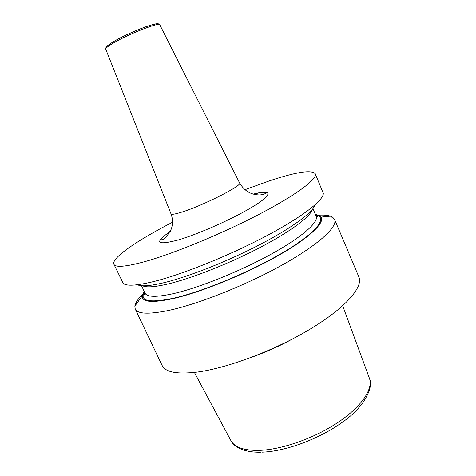 <?xml version="1.0" encoding="UTF-8"?>
<svg xmlns="http://www.w3.org/2000/svg" width="476" height="476" viewBox="0 0 476 476"><rect width="100%" height="100%" fill="white"/><g stroke="black" fill="none" stroke-linecap="round" stroke-linejoin="round"><path stroke-width="0.71" d="M252.411 356.988C266.292 352.014 279.692 345.993 292.627 338.912M142.621 294.323C137.945 298.958 135.351 302.897 134.839 306.122L135.226 309.037L162.096 365.419C165.273 372.161 176.775 374.41 196.588 372.167C226.772 368.4 274.682 350.473 310.126 329.136C345.665 307.788 363.45 286.951 358.892 276.972L334.574 219.448L332.653 217.223C329.892 215.461 325.233 214.795 318.658 215.206M172.52 222.25C137.832 240.047 111.045 258.141 113.877 264.245L123.195 283.285C126.319 286.314 136.588 285.707 154.016 281.465C182.373 274.396 228.831 255.761 265.489 236.411C302.218 217.038 323.799 200.134 323.305 193.351L315.249 173.74C311.482 169.617 296.274 171.967 269.624 180.797L244.914 189.716M113.877 264.245C115.46 267.661 125.741 266.798 144.71 261.651C173.692 253.595 222.215 233.627 259.616 214.069C297.119 194.482 317.706 178.714 315.249 173.74M135.226 309.037C137.522 313.946 148.351 314.481 167.707 310.638C197.231 304.509 245.485 285.457 282.018 265.096C318.64 244.712 337.972 226.665 334.574 219.448M137.374 284.743C141.354 286.689 150.44 285.951 164.625 282.536C189.371 276.467 228.593 260.919 260.527 244.259C292.508 227.582 313.095 212.153 314.981 204.924M315.374 214.355L320.015 215.955C326.952 220.62 312.214 236.108 279.168 255.023C246.235 273.908 200.212 292.633 172.223 298.809C151.701 303.087 141.717 302.093 142.282 295.828L134.839 306.122M144.163 291.3L142.282 295.828M261.104 452.2C242.135 452.765 232.978 445.554 230.759 440.348C234.4 447.273 243.849 450.623 259.099 450.397C281.643 449.749 314.529 438.206 338.228 422.266C361.98 406.32 373.547 388.505 369.34 378.069L342.696 305.782M312.28 209.523C310.411 216.598 290.735 231.443 260.318 247.353C229.944 263.246 192.643 278.002 168.92 283.755C155.289 286.998 146.519 287.677 142.604 285.779M144.668 292.371L144.424 294.335C144.817 294.965 145.025 294.579 145.043 293.162C146.977 297.202 156.473 297.351 173.514 293.609C198.974 287.807 239.839 271.421 270.909 254.297C302.052 237.155 318.938 222.096 316.183 216.247L312.952 208.666M315.618 214.914C327.922 217.217 317.742 231.639 284.898 251.376C252.226 271.082 202.443 291.847 172.842 298.363C148.809 303.194 139.337 301.028 144.424 291.853M170.307 231.431C153.921 242.742 156.544 245.592 178.179 239.987C199.634 233.734 236.334 217.193 254.928 205.406C273.771 193.548 271.147 189.293 253.25 194.154M170.967 213.772L170.985 213.825C171.586 214.825 175.549 214.14 182.879 211.772C204.258 204.989 242.796 185.277 239.63 182.974L239.606 182.927M159.835 24.901L159.817 24.859C159.734 21.842 128.353 34.04 113.27 43.09C108.046 46.19 105.535 48.213 105.737 49.159L105.755 49.201M113.371 41.715L109.807 43.971M158.08 24.526C160.103 20.539 128.788 32.433 113.627 41.567M230.759 440.348L194.392 372.428M369.531 378.587C373.708 386.863 364.818 407.063 341.548 422.819C318.563 439.247 285.183 451.456 261.99 452.176M145.043 293.162L141.521 285.713M315.844 215.444L317.468 216.562C317.67 217.282 317.242 217.175 316.183 216.247M320.015 215.955L332.653 217.223M170.253 231.532C164.381 235.424 161.305 238.238 161.025 239.975C161.114 240.779 165.011 238.518 166.481 236.858L171.265 229.146C172.996 224.017 172.907 218.906 170.985 213.825L105.737 49.159L106.023 47.344C105.755 46.934 108.201 45.065 113.359 41.721C122.838 36.105 139.837 28.512 149.976 25.377C159.686 22.711 158.443 23.961 159.817 24.859L239.63 182.974C244.075 190.543 250.376 194.523 258.527 194.916C260.794 195.291 266.518 193.661 265.798 192.887C264.787 192.322 264.555 191.536 253.357 194.184"/></g></svg>
